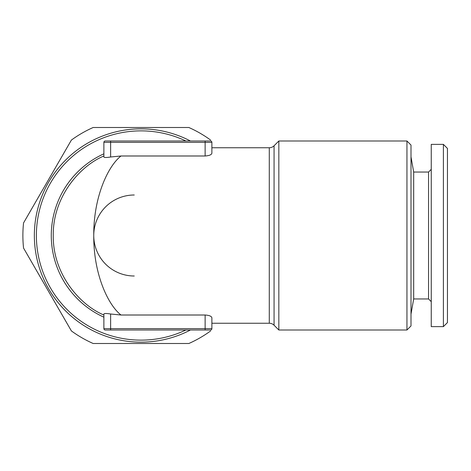 <?xml version="1.0" encoding="UTF-8"?>
<svg xmlns="http://www.w3.org/2000/svg" width="471" height="471" viewBox="0 0 471 471"><rect width="100%" height="100%" fill="white"/><g stroke="black" fill="none" stroke-linecap="round" stroke-linejoin="round"><path stroke-width="0.71" d="M190.437 330A106.646 106.646 0 0 1 34.354 235.5A106.646 106.646 0 0 1 190.437 141M210.608 330.936A118.121 118.121 0 0 1 188.853 343.5L93.158 343.5A118.121 118.121 0 0 1 71.398 330.936L23.55 248.064A118.121 118.121 0 0 1 23.55 222.936L71.398 140.064A118.121 118.121 0 0 1 93.158 127.5L188.853 127.5A118.121 118.121 0 0 1 210.608 140.064M185.904 330A104.621 104.621 0 0 1 36.379 235.5A104.621 104.621 0 0 1 185.904 141M406.95 330L411 325.95L411 145.05L406.95 141L278.838 141L278.838 330L406.95 330L406.95 141M269.288 323.247L269.288 147.753L211.879 147.753L211.879 142.354L211.879 153.175C211.573 154.753 209.324 155.689 205.126 155.989L121.012 155.989C108.153 165.886 93.482 196.825 93.753 235.5C93.482 274.175 108.153 305.114 121.012 315.011L205.126 315.011L205.126 330L110.632 330L110.632 314.01C106.534 313.339 104.285 313.339 103.879 314.01L103.879 328.646L211.879 328.646A1.348 1.348 0 0 1 210.525 330L205.126 330L210.525 330A1.348 1.348 0 0 0 211.879 328.646L211.879 323.247L269.288 323.247A6.747 6.747 0 0 1 274.063 325.226L278.838 330M269.288 147.753A6.747 6.747 0 0 0 274.063 145.774L278.838 141M205.126 315.011C209.33 315.311 211.579 316.247 211.879 317.825L211.879 328.646M447.45 322.576L443.399 326.627L431.248 326.627L431.248 144.373L443.399 144.373L447.45 148.424L447.45 322.576M431.248 301.652L428.551 298.95L428.551 172.05L431.248 169.348M428.551 298.95L413.679 298.95L411 314.139M428.551 172.05L413.679 172.05L411 156.861M413.679 298.95L413.679 172.05M443.399 326.627L443.399 144.373M121.012 155.989L110.632 156.99C106.534 157.661 104.285 157.661 103.879 156.99L103.879 142.354A1.348 1.348 0 0 1 105.227 141L110.632 141L105.227 141M103.879 315.011C79.999 305.114 52.752 274.175 53.252 235.5C52.752 196.825 79.999 165.886 103.879 155.989M110.632 314.01L121.012 315.011M110.632 156.99L110.632 141L210.525 141A1.348 1.348 0 0 1 211.879 142.354L103.879 142.354M110.632 330L105.227 330L110.632 330M103.879 328.646A1.348 1.348 0 0 0 105.227 330A1.348 1.348 0 0 1 103.879 328.646M103.879 317.183A89.725 89.725 0 0 1 103.879 153.817M274.063 145.774L274.063 325.226M205.126 155.989L205.126 141M211.879 142.354A1.348 1.348 0 0 0 210.525 141M134.253 195A40.5 40.5 0 0 0 93.753 235.5A40.5 40.5 0 0 0 134.253 276"/></g></svg>
